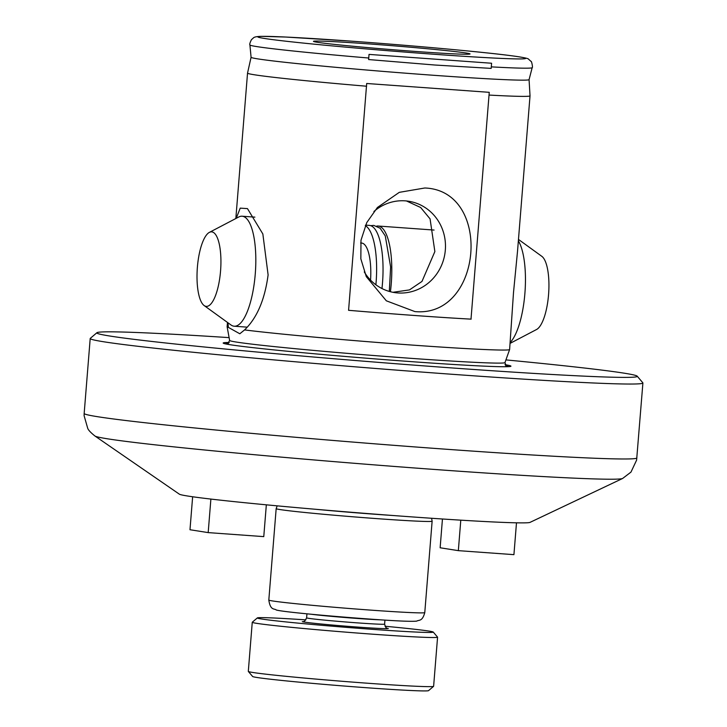 <?xml version="1.0" encoding="UTF-8"?>
<svg xmlns="http://www.w3.org/2000/svg" width="727" height="727" viewBox="0 0 727 727"><rect width="100%" height="100%" fill="white"/><g stroke="black" fill="none" stroke-linecap="round" stroke-linejoin="round"><path stroke-width="1.09" d="M381.139 619.849A39.122 0.981 -175.4 0 1 347.915 617.741A39.122 0.981 -175.4 0 1 310.738 614.188M385.019 626.247A88.258 2.226 -175.4 0 1 433.156 631.999A88.258 2.226 -175.4 0 1 433.247 632.063A88.258 2.226 -175.4 0 1 348.506 627.528A88.258 2.226 -175.4 0 1 257.422 618.086A88.258 2.226 -175.4 0 1 257.349 617.914A88.258 2.226 -175.4 0 1 305.876 619.877M433.247 632.063L437.545 637.116A92.956 2.345 -175.4 0 1 437.572 637.179A92.956 2.345 -175.4 0 1 347.133 632.245A92.956 2.345 -175.4 0 1 252.369 622.394A92.956 2.345 -175.4 0 1 252.26 622.267A92.956 2.345 -175.4 0 1 252.287 622.212L257.349 617.914M437.572 637.179L433.619 686.297A92.956 2.345 -175.4 0 1 433.583 686.352A92.956 2.345 -175.4 0 1 342.017 681.272A92.956 2.345 -175.4 0 1 248.425 671.521A92.956 2.345 -175.4 0 1 248.334 671.448A92.956 2.345 -175.4 0 1 248.307 671.384L252.26 622.267M433.583 686.352L428.53 690.65A88.258 2.226 -175.4 0 1 341.59 685.825A88.258 2.226 -175.4 0 1 252.714 676.564A88.258 2.226 -175.4 0 1 252.632 676.501L248.334 671.448M277.169 505.847L276.178 508.627A78.234 1.972 4.6 0 0 276.169 508.646A78.234 1.972 4.6 0 0 378.413 518.742A78.234 1.972 4.6 0 0 432.129 521.195A78.234 1.972 4.6 0 0 432.129 521.177L431.593 518.269M622.612 478.475A264.928 6.67 4.6 0 1 440.98 469.924A264.928 6.67 4.6 0 1 94.973 436.027L179.369 494.178A176.052 4.435 4.6 0 0 409.301 516.706A176.052 4.435 4.6 0 0 530.001 522.386L622.612 478.475L630.972 472.105L636.607 460.118L642.904 382.984A277.251 6.979 4.6 0 0 642.832 382.802L637.188 376.168A271.089 6.825 4.6 0 0 505.928 359.901M348.578 310.302A141.701 3.571 4.6 0 0 414.572 315.482A141.701 3.571 4.6 0 0 471.005 319.135L489.253 92.329L366.69 83.487L348.578 310.311A141.701 3.571 -175.4 0 0 414.699 315.5A141.701 3.571 -175.4 0 0 471.141 319.153M424.822 187.993L399.296 192.346L377.413 207.486L366.753 222.616L360.992 240.246L360.846 258.839L366.29 276.633L386.328 300.805L414.881 311.583C482.719 317.999 492.788 190.501 424.822 187.993M368.616 59.55L434.719 65.012L491.179 68.393L491.588 63.24L369.025 54.398L368.616 59.55M373.905 211.502A46.21 43.874 -81 0 1 405.257 200.852A46.21 43.874 -81 0 1 408.756 201.261A46.21 43.874 -81 0 1 445.142 251.905A46.21 43.874 -81 0 1 397.851 292.945A46.21 43.874 -81 0 1 394.352 292.545A46.21 43.874 -81 0 1 364.272 271.934M236.239 218.309L240.219 208.131L247.471 208.613L262.847 233.967L268.109 274.906C264.81 299.715 256.958 318.053 244.563 329.922L239.81 333.766L228.333 327.359L227.969 322.788M244.563 329.922A141.701 3.571 4.6 0 0 412.318 345.089A141.701 3.571 4.6 0 0 509.618 349.542A141.701 3.571 4.6 0 0 509.618 349.514L513.498 292.599L517.506 251.46L530.028 95.846A141.701 3.571 4.6 0 0 530.028 95.828A141.701 3.571 4.6 0 1 489.171 95.073M229.287 342.481A144.364 3.635 4.6 0 0 223.752 343.417A144.364 3.635 4.6 0 0 411.827 361.673A144.364 3.635 4.6 0 0 510.29 366.472A144.364 3.635 4.6 0 0 504.974 364.654M229.114 337.628A271.089 6.825 4.6 0 0 96.936 332.702A271.089 6.825 4.6 0 0 451.131 367.88A271.089 6.825 4.6 0 0 637.188 376.168M96.936 332.702L90.302 338.346A277.251 6.979 4.6 0 0 90.203 338.509A277.251 6.979 4.6 0 0 452.539 374.314A277.251 6.979 4.6 0 0 642.904 382.984M367.38 43.802A78.552 1.981 4.6 0 0 313.455 41.375A78.552 1.981 4.6 0 0 416.108 51.49A78.552 1.981 4.6 0 0 470.033 53.971A78.552 1.981 4.6 0 0 367.38 43.802M235.839 218.527L247.534 73.118A141.701 3.571 4.6 0 0 247.534 73.118L251.079 57.26A139.439 3.508 4.6 0 0 433.319 75.263A139.439 3.508 4.6 0 0 529.065 79.643L532.182 67.666C533.1 67.902 531.455 60.486 531.037 61.422L528.565 59.187C528.52 58.614 524.767 56.824 485.536 52.762C450.804 49.091 396.442 44.392 350.032 41.066L285.538 37.032L261.284 36.35C256.904 36.486 254.323 36.968 253.532 37.804L251.415 39.712C249.952 42.729 249.452 44.483 249.915 44.947A141.592 3.562 4.6 0 0 368.834 58.033M227.478 322.434L227.124 326.786A141.701 3.571 4.6 0 0 227.124 326.814A141.701 3.571 4.6 0 0 228.333 327.359M247.534 73.118A141.701 3.571 4.6 0 0 366.608 86.231M406.457 200.961L420.651 207.504L430.075 218.891L434.864 251.569L421.978 281.44L409.446 289.909L393.352 292.236M491.179 68.393L491.588 63.24M471.005 319.135L489.253 92.329M266.336 504.829L263.774 536.626L208.186 532.609L189.983 529.738L192.637 496.768M208.186 532.609L210.885 499.076M510.181 342.535A55.143 17.257 -85.9 0 0 525.403 283.875A55.143 17.257 -85.9 0 0 518.369 240.828M390.417 291.727A55.143 17.257 -85.9 0 0 391.753 274.243A55.143 17.257 -85.9 0 0 378.113 226.024A55.143 17.257 -85.9 0 0 376.731 226.097M518.478 239.437L541.833 256.34A37.359 11.696 94.1 0 1 548.903 288.165A37.359 11.696 94.1 0 1 536.562 329.504L510.118 343.353M209.394 232.367L238.774 216.982A55.143 17.257 94.1 0 1 242.118 216.219A55.143 17.257 94.1 0 1 255.768 264.437A55.143 17.257 94.1 0 1 234.194 326.214A55.143 17.257 94.1 0 1 230.986 324.969L204.114 305.531A37.359 11.696 -85.9 0 0 220.899 264.519A37.359 11.696 -85.9 0 0 209.394 232.367A37.359 11.696 -85.9 0 0 197.044 273.706A37.359 11.696 -85.9 0 0 204.114 305.531M370.552 280.113A36.968 11.568 -85.9 0 0 361.628 243.054L360.61 242.982M381.966 288.537A55.143 17.257 -85.9 0 0 382.993 273.606A55.143 17.257 -85.9 0 0 369.352 225.388L365.554 225.116M375.886 284.775A55.143 17.257 -85.9 0 0 376.577 273.143A55.143 17.257 -85.9 0 0 365.317 225.652M516.488 522.822L513.925 554.656L458.337 550.648L460.791 520.159M458.337 550.648L440.135 547.776L442.452 518.996M388.291 628.446A43.193 1.09 -175.4 0 1 347.442 626.301A43.193 1.09 -175.4 0 1 302.296 621.64M306.939 613.815L306.621 617.85A39.122 0.981 4.6 0 0 306.667 617.905A39.122 0.981 4.6 0 0 346.552 622.048A39.122 0.981 4.6 0 0 384.61 624.12C385.528 627.128 386.173 628.382 386.555 627.901L387.127 628.183M227.76 343.744L229.632 340.454A138.112 3.481 4.6 0 0 410.137 358.275A138.112 3.481 4.6 0 0 504.956 362.609L506.283 366.154M371.061 610.144A78.234 1.972 4.6 0 0 424.777 612.588C422.287 621.794 419.006 619.677 416.78 621.103C411.882 621.703 395.461 620.976 367.526 618.913C327.995 616.014 283.285 611.934 276.269 609.998C274.506 608.281 270.408 610.944 268.817 600.039A78.234 1.972 4.6 0 0 371.061 610.144M315.863 509.3A77.098 1.945 4.6 0 0 378.403 514.498A77.098 1.945 4.6 0 0 392.834 515.498M94.973 436.027C90.82 432.701 88.412 430.157 87.74 428.394L84.096 415.662L84.168 413.454A277.251 6.979 4.6 0 0 446.514 449.259A277.251 6.979 4.6 0 0 636.879 457.928M228.442 343.408A141.883 3.571 4.6 0 0 225.57 343.898M491.397 66.875A141.592 3.562 4.6 0 0 532.182 67.666M433.401 54.216A134.313 3.381 4.6 0 0 518.978 56.815A134.313 3.381 4.6 0 0 350.087 41.066A134.313 3.381 4.6 0 0 264.51 38.467A134.313 3.381 4.6 0 0 433.401 54.216M508.418 366.653A141.883 3.571 4.6 0 0 505.665 365.717M384.937 620.095L384.61 624.12M303.395 621.458L303.386 621.458C303.713 622.394 304.795 621.194 306.621 617.85M424.777 612.588L432.129 521.195M504.956 362.609L509.618 349.542M529.065 79.625L530.028 95.828M251.079 57.269L249.915 44.947M229.632 340.454L227.124 326.814M84.168 413.454L90.203 338.509M268.817 600.039L276.169 508.646M434.074 230.059L378.113 226.024M254.868 217.137L242.118 216.219M247.225 327.15L234.194 326.214M389.318 291.427L390.626 266.954L385.274 235.921L380.13 228.251L373.823 225.406L370.706 225.661"/></g></svg>
